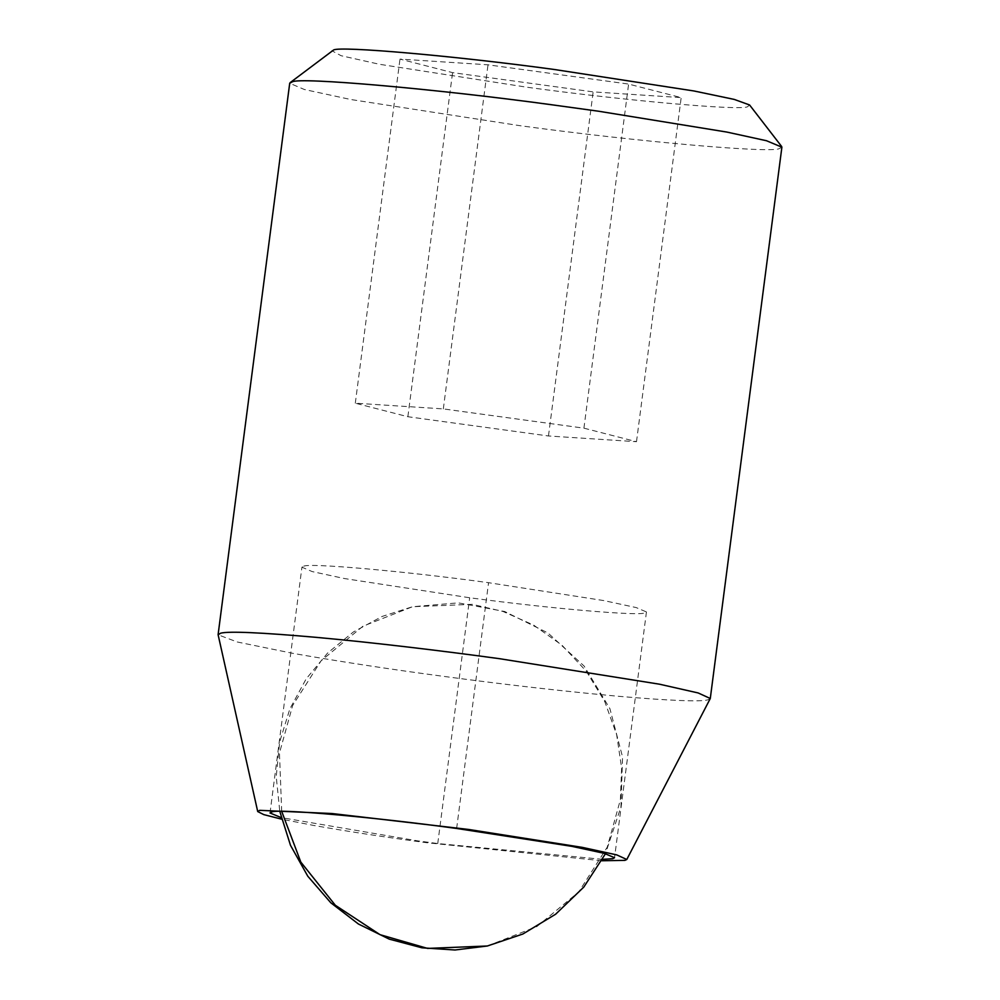 <?xml version="1.0" encoding="UTF-8"?>
<svg xmlns="http://www.w3.org/2000/svg" width="1000" height="1000" viewBox="0 0 1000 1000"><rect width="100%" height="100%" fill="white"/><g stroke="black" fill="none" stroke-linecap="round" stroke-linejoin="round"><path stroke-width="0.75" stroke-dasharray="5 3.75" d="M602.55 859.338L437.75 843.538L417.45 840.825L281.188 817.6M303.725 566.225C308.625 562.737 406.075 571.312 488.562 582.688L603.763 600.575L636.2 607.575L646.45 611.95L644.663 612.925C639.538 616.175 550.825 608.663 469.675 597.762L344.637 578.575L312.188 571.575L301.938 567.2L303.725 566.225M601.775 860.75L426.887 842.738C386.488 837.362 348.8 831.612 313.85 825.475L281.575 819.163M710.212 698.713L707.725 699.887C699.963 701.9 670.125 700.7 618.212 696.263C562.85 691.2 504.675 684.562 443.675 676.375C389.812 669.212 339.575 661.538 292.962 653.363L237.25 641.988L218.125 634.8M781.888 147.175L779.325 148.575C772.225 153.45 636.912 141.675 519.562 125.625L350.712 99.5L304.363 89.5L289.713 83.263M749.575 104.963L747.588 106.7C741.55 110.85 626.525 100.838 526.788 87.2L379.45 64.275L341.112 55.712L331.75 50.688M583.925 428.162L636.5 441.7L548.475 435.975L407.875 416.725L355.3 403.188L443.325 408.9L583.925 428.162L628.612 84.075L681.188 97.613L593.162 91.888L452.562 72.625L399.988 59.1L488.013 64.812L628.612 84.075M636.5 441.7L681.188 97.613M443.325 408.9L488.013 64.812M355.3 403.188L399.988 59.1M407.875 416.725L452.562 72.625M548.475 435.975L593.162 91.888M437.75 843.538L469.675 597.762M456.637 828.462L488.562 582.688M487.337 946L536.888 926.55L578.787 891.9L607.212 847.212L620.4 799.712L621.625 768.012L616.663 734.75L604.837 701.762L586.275 671.225L561.912 645.138L533.462 625L502.925 611.438L472.275 604.325L412.537 606.725L382.062 616.462L353.387 631.962L327.675 652.962L306.137 678.913L289.825 708.975L279.662 741.988L276.225 776.625L279.788 811.388M281.7 811.375L279.462 753.012L292.65 705.512L321.075 660.837L362.987 626.188L412.537 606.725L458.3 602.863L504.663 611.5L547.925 632.938L584.175 666.125L609.913 708.688L622.562 757.025L620.95 806.838L605.487 853.688M270.012 812.975L301.938 567.2M646.45 611.95L614.538 857.725"/><path stroke-width="1.5" d="M281.188 817.6L270.012 812.975L271.8 812C276.7 808.525 374.15 817.1 456.637 828.462L571.838 846.35L604.275 853.35L614.538 857.725L612.737 858.7L602.55 859.338M281.575 819.163L263.762 814.613L257.712 811.55L259.625 810.337L331.925 813.525L468.862 829.488L582.325 847.375L616.775 854.9L626.788 859.488L624.913 860.375L601.775 860.75M257.712 811.55L218.125 634.8L220.675 633.175C228.888 631.075 261.012 632.487 317.062 637.425C371.725 642.387 442.663 650.875 499.65 658.713L659.5 684.2L698.188 692.962L710.288 698.5L626.788 859.488M218.113 634.575L289.713 83.263L292.275 81.862C299.375 76.988 434.7 88.763 552.038 104.812L598.812 111.263L726.888 132.075L766.513 140.738L781.888 147.175L710.288 698.5M290.1 82.675L333.587 50C339.625 45.862 454.65 55.862 554.388 69.5L694.05 90.988L734.25 99.412L749.575 104.963L781.663 146.525M281.7 811.375L300.825 862.1L335.325 905.263L380.037 934.675L427.587 948.413L487.337 946L522.85 934.025L555.65 914.2L583.812 887.062L605.487 853.688M279.788 811.388L290.487 845.3L307.787 876.213L330.825 902.8L358.425 924.013L389.263 939.137L421.925 947.8L455.037 950L487.337 946"/></g></svg>
